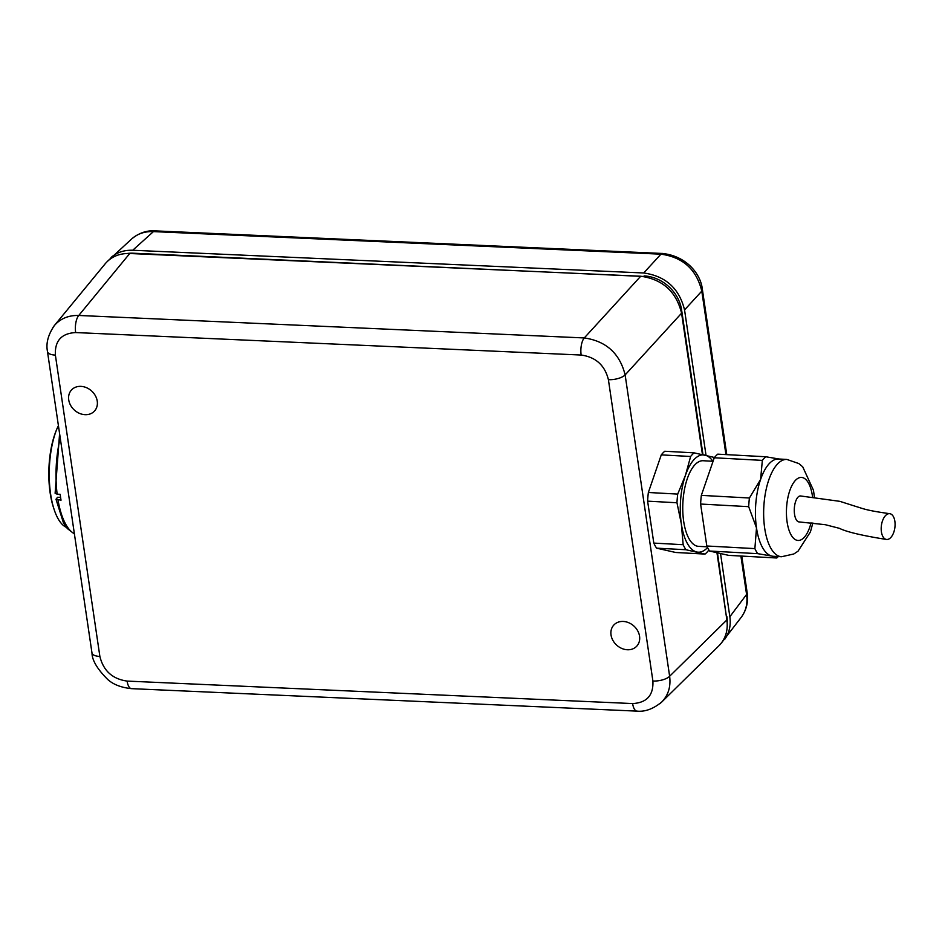 <?xml version="1.0" encoding="UTF-8"?>
<svg xmlns="http://www.w3.org/2000/svg" width="942" height="942" viewBox="0 0 942 942"><rect width="100%" height="100%" fill="white"/><g stroke="black" fill="none" stroke-linecap="round" stroke-linejoin="round"><path stroke-width="1.41" d="M662.85 253.48A9.738 3.921 92.5 0 0 662.544 253.433A9.738 3.921 92.5 0 0 660.943 254.175C682.926 257.19 696.55 269.506 701.79 291.125L725.929 454.586M740.907 556.039L746.582 594.449C747.795 603.115 746.064 610.663 741.425 617.069L721.36 643.056M107.729 261.064L131.856 238.773C137.697 233.675 144.891 231.285 153.44 231.602L660.943 254.175L643.704 272.98C665.617 276.077 679.241 288.393 684.551 309.93L706.029 455.339M720.524 553.519L729.85 616.727C731.039 625.453 729.285 633.036 724.61 639.453M111.026 257.519C116.879 252.397 124.109 249.971 132.704 250.254L643.704 272.98M68.731 399.891A15.59 12.858 42.5 0 1 71.486 390A15.59 12.858 42.5 0 1 91.668 391.036A15.59 12.858 42.5 0 1 94.483 411.053A15.59 12.858 42.5 0 1 79.411 413.338A15.59 12.858 42.5 0 1 68.731 399.891M611.028 634.967A15.59 12.858 42.5 0 1 613.795 625.076A15.59 12.858 42.5 0 1 633.978 626.112A15.59 12.858 42.5 0 1 636.792 646.13A15.59 12.858 42.5 0 1 621.72 648.414A15.59 12.858 42.5 0 1 611.028 634.967M659.883 703.686L661.79 701.967C668.314 695.208 670.928 686.636 669.632 676.262L625.135 374.916C619.754 353.427 606.13 341.11 584.275 337.942A12.988 5.228 92.5 0 0 581.155 355.04C595.78 357.1 604.858 365.319 608.402 379.685L652.9 681.031A12.988 5.157 -8.4 0 0 669.632 676.262L726.883 619.954L716.944 552.707M702.449 454.539L681.584 313.191C676.262 291.643 662.638 279.327 640.713 276.23L584.275 337.942L78.763 315.464C68.519 315.229 60.382 318.596 54.342 325.579L52.882 327.51M640.713 276.23L129.749 253.504C119.504 253.233 111.368 256.613 105.316 263.63L54.283 325.649M661.731 702.026L719.017 645.682C725.587 638.912 728.213 630.339 726.883 619.954M132.775 253.633L133.175 253.21A35.725 29.485 -137.5 0 0 127.335 253.48M133.175 253.21L643.621 276.465M681.054 310.401L681.584 309.824A35.725 29.485 -137.5 0 0 644.116 275.924M681.584 309.824L702.967 454.656M717.474 552.824L726.447 617.034M727.189 622.862A35.725 29.485 -137.5 0 0 726.883 616.563M60.253 438.101A64.963 24.998 92 0 0 57.156 494.185L60.158 494.291A64.963 24.998 -88 0 0 61.03 500.19L56.002 499.225L57.568 497.27L60.571 497.376M57.156 494.185L55.119 493.302M58.416 425.666L57.156 428.292L58.816 428.339M57.156 428.292A58.463 22.502 92 0 0 56.956 428.751A58.463 22.502 92 0 0 54.165 509.587A58.463 22.502 92 0 0 66.387 527.355M54.165 509.587L53.517 507.608A55.649 21.419 -88 0 1 56.179 430.671L56.956 428.751M776.761 557.994L728.684 555.368L709.562 551.035A53.918 22.62 -86.9 0 1 706.806 545.995L700.612 504.041A53.918 22.62 -86.9 0 1 701.343 495.374L714.272 457.777A53.918 22.62 -86.9 0 1 717.757 454.15L765.834 456.764A53.918 22.62 93.1 0 0 762.349 460.391L760.594 479.454L749.42 498A53.918 22.62 93.1 0 0 748.678 506.666L756.497 527.897L754.883 548.609A53.918 22.62 93.1 0 0 757.639 553.649L771.91 556.086L776.761 557.994A53.918 22.62 93.1 0 0 778.316 556.557M780.106 459.19L765.834 456.764M714.272 457.777L762.349 460.391M709.562 551.035L757.639 553.649M706.806 545.995L754.883 548.609M700.612 504.041L748.678 506.666M701.343 495.374L749.42 498M814.371 496.987L813.488 490.323L802.714 466.808L798.828 463.558L786.876 459.437L778.657 458.99A48.713 20.441 93.1 0 0 760.594 479.454A48.713 20.441 93.1 0 0 756.497 527.897A48.713 20.441 93.1 0 0 771.91 556.086A48.713 20.441 93.1 0 0 773.358 556.286L781.566 556.734L793.812 553.978L798.015 551.211L810.426 531.924L812.864 522.963M714.036 458.46A53.918 22.62 93.1 0 0 713.247 457.2L694.124 452.855A53.918 22.62 93.1 0 0 690.627 456.481L685.435 475.357L677.71 494.091A53.918 22.62 93.1 0 0 676.968 502.757L681.337 523.799L683.162 544.7A53.918 22.62 93.1 0 0 685.929 549.739L705.04 554.084A53.918 22.62 93.1 0 0 708.537 550.458L708.82 549.857M694.124 452.855L664.769 451.253A53.918 22.62 -86.9 0 0 661.272 454.88L690.627 456.481M677.71 494.091L648.355 492.489L661.272 454.88M676.968 502.757L647.613 501.156A53.918 22.62 -86.9 0 1 648.355 492.489M683.162 544.7L653.807 543.098L647.613 501.156M685.929 549.739L656.574 548.15A53.918 22.62 -86.9 0 1 653.807 543.098M705.04 554.084L675.685 552.483L656.574 548.15M712.87 461.262A48.713 20.441 93.1 0 0 704.946 455.092A48.713 20.441 93.1 0 0 685.435 475.357A48.713 20.441 93.1 0 0 681.337 523.799A48.713 20.441 93.1 0 0 696.75 551.988A48.713 20.441 93.1 0 0 707.572 547.585M713.07 461.274L703.179 460.732A42.873 17.98 93.1 0 0 682.891 502.557A42.873 17.98 93.1 0 0 698.517 546.348L707.195 546.819M881.406 531.841A12.988 6.818 97.1 0 0 886.504 539.46A12.988 6.818 97.1 0 0 894.9 527.402A12.988 6.818 97.1 0 0 889.684 513.673A12.988 6.818 97.1 0 0 881.406 531.841M886.504 539.472C862.189 535.598 846.493 531.889 839.428 528.332L825.286 524.694L799.028 521.915A12.988 5.452 -86.9 0 1 794.553 514.332A12.988 5.452 -86.9 0 1 800.441 495.963M702.343 289.288A9.738 3.862 171.6 0 1 702.379 289.453C700.883 274.358 686.871 256.13 662.544 253.469L155.03 230.872A9.738 3.921 92.5 0 0 153.44 231.602L132.704 250.254M726.765 454.633L702.379 289.465A9.738 3.862 171.6 0 1 701.79 291.125L684.551 309.93M729.85 616.727L746.582 594.449A9.738 3.862 -8.4 0 0 747.171 592.789C748.431 601.832 746.511 609.933 741.413 617.069M681.584 313.191L625.135 374.916A12.988 5.157 171.6 0 1 608.402 379.685M652.9 681.031C653.583 695.267 646.824 702.779 632.624 703.568A12.988 5.228 92.5 0 0 636.992 711.128M632.624 703.568L127.111 681.09A12.988 5.228 92.5 0 0 131.491 688.649L637.004 711.128A12.988 5.228 92.5 0 0 637.263 711.128M131.491 688.649L131.491 688.649C121.365 687.613 113.487 684.598 107.871 679.618C97.32 669.15 92.033 660.248 91.998 652.924M129.749 253.504L78.763 315.464A12.988 5.228 92.5 0 0 75.654 332.561L581.155 355.04M127.111 681.09C112.498 679.017 103.42 670.81 99.876 656.444A12.988 5.157 171.6 0 1 91.975 652.924L47.477 351.578A12.988 5.157 -8.4 0 0 55.378 355.099C54.695 340.863 61.454 333.35 75.654 332.561M99.876 656.444L55.378 355.099M58.027 500.084A64.963 24.998 92 0 0 74.383 533.749M786.876 459.437A48.713 20.441 93.1 0 0 763.809 506.973A48.713 20.441 93.1 0 0 781.566 556.734M812.546 496.823A31.569 13.247 93.1 0 0 812.404 495.81A31.569 13.247 93.1 0 0 793.399 482.975A31.569 13.247 93.1 0 0 789.325 531.076A31.569 13.247 93.1 0 0 809.755 527.19A31.569 13.247 93.1 0 0 811.05 522.786M741.754 556.086L747.171 592.789M131.856 238.773C139.169 232.898 146.893 230.272 155.03 230.884M636.992 711.116C645.07 711.952 653.336 708.902 661.779 701.967M47.5 351.59C45.805 343.453 48.089 334.775 54.342 325.579M55.119 493.278L59.593 433.614M56.002 499.248L63.385 522.633L67.294 528.509L74.418 534.008M889.684 513.673C865.145 510.293 862.531 508.35 856.466 506.643L839.864 501.344L800.429 495.951"/></g></svg>
